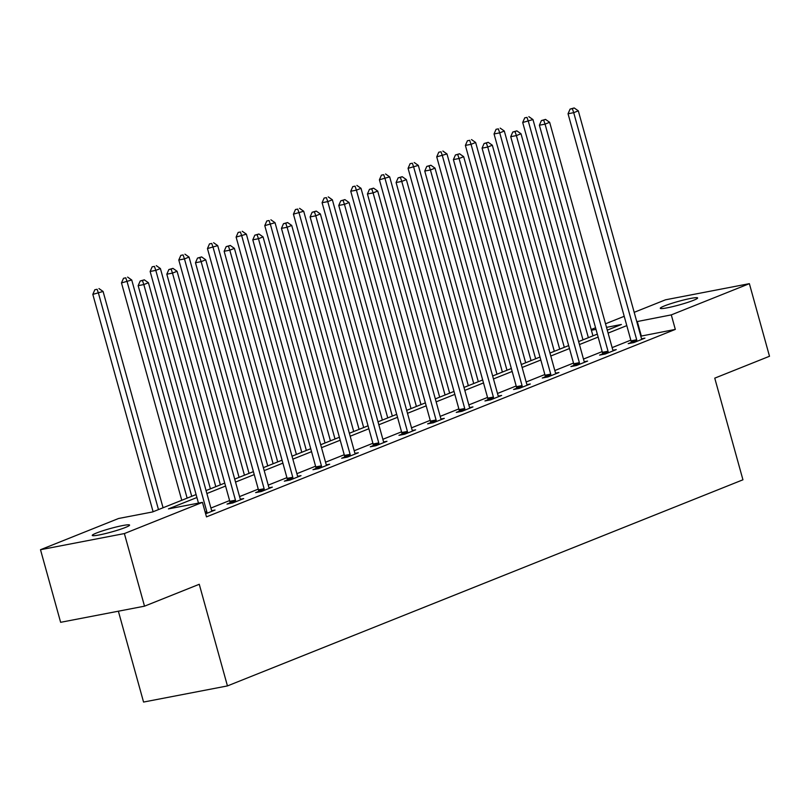 <?xml version="1.0" encoding="UTF-8"?>
<svg xmlns="http://www.w3.org/2000/svg" width="810" height="810" viewBox="0 0 810 810"><rect width="100%" height="100%" fill="white"/><g stroke="black" fill="none" stroke-linecap="round" stroke-linejoin="round"><path stroke-width="1.21" d="M693.461 300.328A19.369 1.823 164.5 0 1 672.948 306.565A19.369 1.823 164.5 0 1 660.282 308.296A19.369 1.823 164.5 0 1 664.443 305.917A19.369 1.823 164.5 0 1 684.956 299.68A19.369 1.823 164.5 0 1 697.623 297.948A19.369 1.823 164.5 0 1 693.461 300.328M125.428 527.462A19.369 1.823 164.5 0 1 104.905 533.699A19.369 1.823 164.5 0 1 92.249 535.43A19.369 1.823 164.5 0 1 96.41 533.051A19.369 1.823 164.5 0 1 116.924 526.814A19.369 1.823 164.5 0 1 129.58 525.082A19.369 1.823 164.5 0 1 125.428 527.462M118.371 611.206L143.562 702.057L227.448 685.918L742.942 479.793L714.754 378.149L769.5 356.258L749.371 283.662L671.288 314.887L636.771 321.631M227.448 685.918L199.26 584.283L144.514 606.174L60.629 622.313L40.5 549.717L118.574 518.491L152.584 511.95L196.091 494.556M591.189 329.518L595.563 327.767M605.526 323.787L624.216 316.305M634.179 312.326L665.486 299.811L749.371 283.662M196.911 497.512L168.45 508.893L202.459 502.352L206.479 516.871L675.317 329.407L640.791 336.16M630.828 340.139L612.137 347.611M602.164 351.601L583.473 359.073M573.51 363.062L554.82 370.534M544.846 374.524L526.156 381.996M516.193 385.975L497.502 393.457M487.529 397.437L468.838 404.909M458.875 408.898L440.184 416.37M430.211 420.36L411.52 427.832M401.558 431.821L382.867 439.293M372.894 443.272L354.203 450.755M344.24 454.734L325.549 462.206M315.576 466.195L296.885 473.668M286.922 477.657L268.221 485.129M258.258 489.118L239.568 496.591M229.605 500.57L210.904 508.052M205.629 513.803L215.035 510.047L211.734 510.675M229.979 502.888L227.002 504.083L232.673 502.99L243.689 498.585L240.398 499.223M258.633 491.437L255.656 492.622L261.326 491.528L272.352 487.124L269.052 487.762M287.297 479.976L284.32 481.16L289.99 480.077L301.006 475.662L297.716 476.3M315.951 468.514L312.974 469.699L318.644 468.615L329.67 464.201L326.369 464.839M344.615 457.053L341.638 458.247L347.308 457.154L358.324 452.75L355.033 453.377M373.268 445.591L370.291 446.786L375.962 445.692L386.988 441.288L383.687 441.916M401.932 434.14L398.955 435.324L404.625 434.231L415.641 429.826L412.351 430.464M430.586 422.678L427.619 423.863L433.279 422.769L444.305 418.365L441.005 419.003M459.25 411.217L456.273 412.401L461.943 411.318L472.959 406.903L469.668 407.541M487.903 399.755L484.937 400.95L490.597 399.856L501.623 395.452L498.322 396.08M516.567 388.294L513.591 389.488L519.261 388.395L530.287 383.991L526.986 384.618M545.221 376.842L542.254 378.027L547.914 376.933L558.94 372.529L555.64 373.167M573.885 365.381L570.908 366.565L576.578 365.472L587.604 361.068L584.304 361.705M602.539 353.919L599.572 355.104L605.232 354.021L616.258 349.606L612.967 350.244M631.203 342.458L628.226 343.653L633.896 342.559L644.922 338.145L641.621 338.783M144.514 606.174L124.376 533.567L40.5 549.717M675.317 329.407L671.288 314.887M202.459 502.352L124.376 533.567M626.798 325.62L608.107 333.092M598.144 337.082L579.444 344.554M569.481 348.543L550.79 356.015M540.827 360.005L522.126 367.477M512.163 371.456L493.472 378.938M483.509 382.917L464.808 390.39M454.845 394.379L436.155 401.851M426.192 405.84L407.491 413.313M397.528 417.302L378.837 424.774M368.864 428.753L350.173 436.236M340.21 440.215L321.519 447.687M311.546 451.676L292.856 459.149M282.892 463.138L264.202 470.61M254.229 474.599L235.538 482.071M225.575 486.051L206.884 493.533M607.287 330.136L621.412 324.486L606.518 327.351M596.008 329.376L591.401 330.257M206.064 490.566L224.755 483.094M234.718 479.105L253.409 471.633M263.382 467.643L282.072 460.171M292.035 456.192L310.726 448.71M320.699 444.731L339.39 437.258M349.353 433.269L368.044 425.797M378.017 421.808L396.708 414.335M406.671 410.346L425.361 402.874M435.334 398.895L454.025 391.412M463.988 387.433L482.679 379.961M492.652 375.972L511.343 368.499M521.306 364.51L539.997 357.038M549.97 353.049L568.66 345.576M578.624 341.587L597.314 334.115M641.307 335.947L637.288 321.428M206.985 513.267L206.975 512.791A3.027 1.954 79.1 0 0 206.803 511.657L143.826 284.563L148.422 282.731L211.4 509.814A3.027 1.954 79.1 0 0 211.835 510.847L212.058 511.231M198.47 503.121L138.166 285.657L143.826 284.563L142.459 280.564L144.302 279.835L140.191 280.999L142.459 280.564M140.191 280.999L138.166 285.657M148.422 282.731L144.302 279.835M163.063 507.759L103.083 291.458L92.816 294.384L153.1 511.748M97.119 289.292L94.851 289.727L97.119 289.292L98.486 293.291L158.477 509.591M98.952 288.562L103.083 291.458M92.816 294.384L94.851 289.727M235.639 501.805L235.629 501.329A3.027 1.954 79.1 0 0 235.467 500.195L172.489 273.112L177.076 271.269L240.054 498.363A3.027 1.954 79.1 0 0 240.489 499.385L240.722 499.77M229.989 503.506L229.969 502.423A3.027 1.954 79.1 0 0 229.797 501.289L166.819 274.195L172.489 273.112L171.123 269.112L172.955 268.373L168.855 269.548L171.123 269.112M168.855 269.548L166.819 274.195M177.076 271.269L172.955 268.373M264.303 490.344L264.293 489.878A3.027 1.954 79.1 0 0 264.121 488.734L201.143 261.65L205.74 259.808L268.717 486.901A3.027 1.954 79.1 0 0 269.153 487.934L269.376 488.308M258.643 492.045L258.623 490.961A3.027 1.954 79.1 0 0 258.461 489.827L195.483 262.734L201.143 261.65L199.776 257.651L201.619 256.912L197.508 258.086L199.776 257.651M197.508 258.086L195.483 262.734M205.74 259.808L201.619 256.912M191.727 496.297L131.736 279.997L121.48 282.923L181.764 500.286M125.783 277.83L123.515 278.275L125.783 277.83L127.15 281.829L187.13 498.13M127.615 277.101L131.736 279.997M121.48 282.923L123.515 278.275M220.381 484.836L160.4 268.535L155.803 270.378L150.144 271.461L210.418 488.825M154.437 266.379L152.169 266.814L154.437 266.379L155.803 270.378L215.794 486.678M156.269 265.639L160.4 268.535M150.144 271.461L152.169 266.814M292.957 478.882L292.947 478.416A3.027 1.954 79.1 0 0 292.785 477.272L229.807 250.189L234.394 248.356L297.371 475.44A3.027 1.954 79.1 0 0 297.807 476.472L298.039 476.857M287.307 480.593L287.287 479.5A3.027 1.954 79.1 0 0 287.115 478.366L224.137 251.282L229.807 250.189L228.44 246.189L230.273 245.45L226.172 246.625L228.44 246.189M226.172 246.625L224.137 251.282M234.394 248.356L230.273 245.45M321.621 467.421L321.61 466.955A3.027 1.954 79.1 0 0 321.438 465.821L258.461 238.727L263.058 236.895L326.035 463.978A3.027 1.954 79.1 0 0 326.47 465.011L326.693 465.396M315.961 469.132L315.94 468.048A3.027 1.954 79.1 0 0 315.779 466.904L252.801 239.821L258.461 238.727L257.094 234.728L258.937 233.999L254.826 235.163L257.094 234.728M254.826 235.163L252.801 239.821M263.058 236.895L258.937 233.999M350.274 455.959L350.264 455.493A3.027 1.954 79.1 0 0 350.102 454.359L287.125 227.266L291.721 225.433L354.699 452.517A3.027 1.954 79.1 0 0 355.124 453.549L355.357 453.934M344.625 457.67L344.604 456.587A3.027 1.954 79.1 0 0 344.432 455.453L281.455 228.359L287.125 227.266L285.758 223.266L287.591 222.537L283.49 223.702L285.758 223.266M283.49 223.702L281.455 228.359M291.721 225.433L287.591 222.537M249.045 473.374L189.054 257.074L184.467 258.916L178.797 260L239.082 477.363M183.1 254.917L180.832 255.352L183.1 254.917L184.467 258.916L244.448 475.217M184.933 254.178L189.054 257.074M178.797 260L180.832 255.352M277.698 461.923L217.718 245.622L207.461 248.548L267.735 465.902M211.754 243.456L209.486 243.891L211.754 243.456L213.121 247.455L273.112 463.755M213.597 242.716L217.718 245.622M207.461 248.548L209.486 243.891M306.362 450.461L246.372 234.161L236.115 237.087L296.399 454.44M240.418 231.994L238.15 232.429L240.418 231.994L241.785 235.994L301.766 452.294M242.251 231.265L246.372 234.161M236.115 237.087L238.15 232.429M378.938 444.508L378.928 444.032A3.027 1.954 79.1 0 0 378.756 442.898L315.779 215.804L320.375 213.972L383.353 441.065A3.027 1.954 79.1 0 0 383.788 442.088L384.011 442.473M373.278 446.209L373.258 445.125A3.027 1.954 79.1 0 0 373.096 443.991L310.119 216.898L315.779 215.804L314.412 211.815L316.254 211.076L312.144 212.25L314.412 211.815M312.144 212.25L310.119 216.898M320.375 213.972L316.254 211.076M335.016 439L275.035 222.699L264.779 225.625L325.053 442.989M269.072 220.533L266.804 220.968L269.072 220.533L270.439 224.532L330.429 440.832M270.915 219.804L275.035 222.699M264.779 225.625L266.804 220.968M407.592 433.046L407.592 432.58A3.027 1.954 79.1 0 0 407.42 431.436L344.442 204.353L349.039 202.51L412.017 429.604A3.027 1.954 79.1 0 0 412.442 430.636L412.675 431.011M401.942 434.747L401.922 433.664A3.027 1.954 79.1 0 0 401.75 432.53L338.772 205.436L344.442 204.353L343.075 200.353L344.908 199.614L340.808 200.789L343.075 200.353M340.808 200.789L338.772 205.436M349.039 202.51L344.908 199.614M363.68 427.538L303.699 211.238L293.433 214.164L353.717 431.527M297.736 209.081L295.468 209.517L297.736 209.081L299.103 213.07L359.083 429.381M299.568 208.342L303.699 211.238M293.433 214.164L295.468 209.517M436.256 421.585L436.246 421.119A3.027 1.954 79.1 0 0 436.074 419.975L373.096 192.891L377.693 191.049L440.67 418.142A3.027 1.954 79.1 0 0 441.106 419.175L441.328 419.56M430.596 423.286L430.576 422.202A3.027 1.954 79.1 0 0 430.414 421.068L367.436 193.985L373.096 192.891L371.729 188.892L373.572 188.153L369.461 189.327L371.729 188.892M369.461 189.327L367.436 193.985M377.693 191.049L373.572 188.153M392.344 416.077L332.353 199.776L327.756 201.619L322.096 202.702L382.371 420.066M326.389 197.62L324.121 198.055L326.389 197.62L327.756 201.619L387.747 417.919M328.232 196.881L332.353 199.776M322.096 202.702L324.121 198.055M464.92 410.123L464.91 409.658A3.027 1.954 79.1 0 0 464.737 408.524L401.76 181.43L406.357 179.597L469.334 406.681A3.027 1.954 79.1 0 0 469.759 407.714L469.992 408.098M459.26 411.834L459.24 410.751A3.027 1.954 79.1 0 0 459.067 409.607L396.09 182.523L401.76 181.43L400.393 177.43L402.226 176.702L398.125 177.866L400.393 177.43M398.125 177.866L396.09 182.523M406.357 179.597L402.226 176.702M420.998 404.625L361.017 188.315L356.42 190.158L350.75 191.251L411.034 408.604M355.053 186.158L352.785 186.594L355.053 186.158L356.42 190.158L416.401 406.458M356.886 185.419L361.017 188.315M350.75 191.251L352.785 186.594M493.574 398.662L493.563 398.196A3.027 1.954 79.1 0 0 493.391 397.062L430.424 169.968L435.01 168.136L497.988 395.219A3.027 1.954 79.1 0 0 498.423 396.252L498.646 396.637M487.924 400.373L487.893 399.289A3.027 1.954 79.1 0 0 487.731 398.145L424.754 171.062L430.424 169.968L429.047 165.969L430.89 165.24L426.779 166.404L429.047 165.969M426.779 166.404L424.754 171.062M435.01 168.136L430.89 165.24M449.661 393.164L389.671 176.863L379.414 179.79L439.688 397.143M383.707 174.697L381.439 175.132L383.707 174.697L385.074 178.696L445.065 394.996M385.55 173.968L389.671 176.863M379.414 179.79L381.439 175.132M522.237 387.21L522.227 386.734A3.027 1.954 79.1 0 0 522.055 385.6L459.078 158.507L463.674 156.674L526.652 383.768A3.027 1.954 79.1 0 0 527.077 384.791L527.31 385.175M516.577 388.911L516.557 387.828A3.027 1.954 79.1 0 0 516.385 386.694L453.408 159.6L459.078 158.507L457.711 154.507L459.543 153.778L455.443 154.953L457.711 154.507M455.443 154.953L453.408 159.6M463.674 156.674L459.543 153.778M478.315 381.702L418.335 165.402L408.068 168.328L468.352 385.692M412.371 163.235L410.103 163.671L412.371 163.235L413.738 167.235L473.718 383.535M414.204 162.506L418.335 165.402M408.068 168.328L410.103 163.671M550.891 375.749L550.881 375.273A3.027 1.954 79.1 0 0 550.719 374.139L487.742 147.055L492.328 145.213L555.306 372.306A3.027 1.954 79.1 0 0 555.741 373.339L555.964 373.714M545.241 377.45L545.211 376.367A3.027 1.954 79.1 0 0 545.049 375.233L482.071 148.139L487.742 147.055L486.364 143.056L488.207 142.317L484.096 143.492L486.364 143.056M484.096 143.492L482.071 148.139M492.328 145.213L488.207 142.317M506.979 370.241L446.988 153.94L436.732 156.867L497.006 374.23M441.025 151.774L438.757 152.219L441.025 151.774L442.392 155.773L502.382 372.084M442.867 151.045L446.988 153.94M436.732 156.867L438.757 152.219M579.555 364.287L579.545 363.822A3.027 1.954 79.1 0 0 579.373 362.677L516.395 135.594L520.992 133.751L583.969 360.845A3.027 1.954 79.1 0 0 584.395 361.878L584.628 362.262M573.895 365.988L573.875 364.905A3.027 1.954 79.1 0 0 573.703 363.771L510.725 136.688L516.395 135.594L515.028 131.595L516.861 130.856L512.76 132.03L515.028 131.595M512.76 132.03L510.725 136.688M520.992 133.751L516.861 130.856M535.633 358.779L475.652 142.479L471.055 144.322L465.385 145.405L525.67 362.769M469.689 140.322L467.421 140.758L469.689 140.322L471.055 144.322L531.046 360.622M471.521 139.583L475.652 142.479M465.385 145.405L467.421 140.758M608.209 352.826L608.199 352.36A3.027 1.954 79.1 0 0 608.037 351.226L545.059 124.132L549.646 122.3L612.623 349.383A3.027 1.954 79.1 0 0 613.059 350.416L613.281 350.801M602.559 354.537L602.529 353.454A3.027 1.954 79.1 0 0 602.367 352.309L539.389 125.226L545.059 124.132L543.682 120.133L545.525 119.394L541.414 120.568L543.682 120.133M541.414 120.568L539.389 125.226M549.646 122.3L545.525 119.394M564.297 347.328L504.306 131.018L499.719 132.86L494.049 133.954L554.323 351.307M498.342 128.861L496.074 129.296L498.342 128.861L499.719 132.86L559.7 349.161M500.185 128.122L504.306 131.018M494.049 133.954L496.074 129.296M636.873 341.364L636.862 340.899A3.027 1.954 79.1 0 0 636.69 339.765L573.713 112.671L578.31 110.838L641.287 337.922A3.027 1.954 79.1 0 0 641.722 338.955L641.945 339.339M631.213 343.075L631.192 341.992A3.027 1.954 79.1 0 0 631.02 340.848L568.043 113.764L573.713 112.671L572.346 108.672L574.179 107.943L570.078 109.107L572.346 108.672M570.078 109.107L568.043 113.764M578.31 110.838L574.179 107.943M592.95 335.867L532.97 119.566L522.703 122.492L582.987 339.846M527.006 117.399L524.738 117.835L527.006 117.399L528.373 121.399L588.364 337.699M528.839 116.67L532.97 119.566M522.703 122.492L524.738 117.835M206.975 512.791L205.436 513.084M206.803 511.657L205.122 511.981M235.629 501.329L229.969 502.423M235.467 500.195L229.797 501.289M264.293 489.878L258.623 490.961M264.121 488.734L258.461 489.827M292.947 478.416L287.287 479.5M292.785 477.272L287.115 478.366M321.61 466.955L315.94 468.048M321.438 465.821L315.779 466.904M350.264 455.493L344.604 456.587M350.102 454.359L344.432 455.453M378.928 444.032L373.258 445.125M378.756 442.898L373.096 443.991M407.592 432.58L401.922 433.664M407.42 431.436L401.75 432.53M436.246 421.119L430.576 422.202M436.074 419.975L430.414 421.068M464.91 409.658L459.24 410.751M464.737 408.524L459.067 409.607M493.563 398.196L487.893 399.289M493.391 397.062L487.731 398.145M522.227 386.734L516.557 387.828M522.055 385.6L516.385 386.694M550.881 375.273L545.211 376.367M550.719 374.139L545.049 375.233M579.545 363.822L573.875 364.905M579.373 362.677L573.703 363.771M608.199 352.36L602.529 353.454M608.037 351.226L602.367 352.309M636.862 340.899L631.192 341.992M636.69 339.765L631.02 340.848"/></g></svg>
